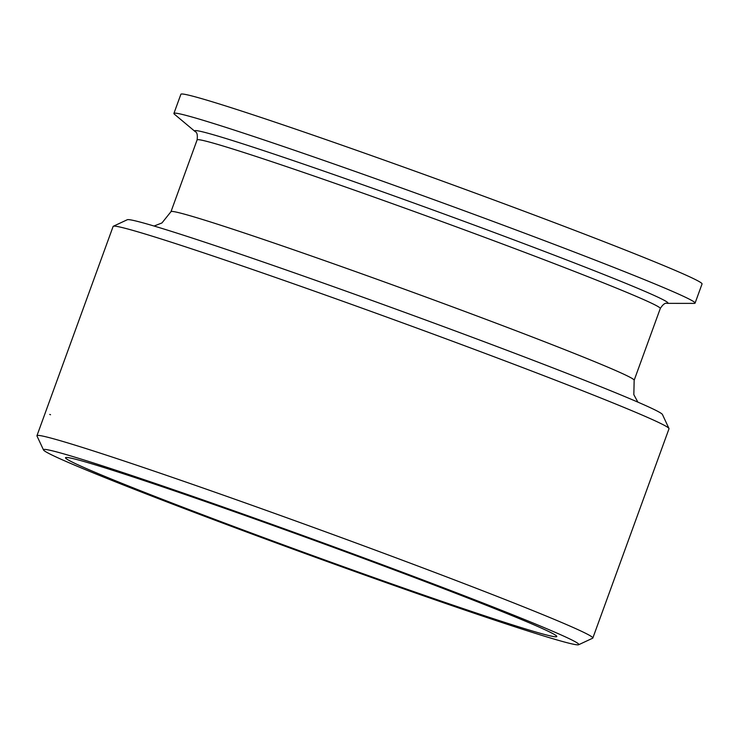<?xml version="1.0" encoding="UTF-8"?>
<svg xmlns="http://www.w3.org/2000/svg" width="739" height="739" viewBox="0 0 739 739"><rect width="100%" height="100%" fill="white"/><g stroke="black" fill="none" stroke-linecap="round" stroke-linejoin="round"><path stroke-width="1.11" d="M36.95 435.705L113.122 226.439A295.785 8.388 20 0 1 113.316 226.254A295.785 8.388 20 0 1 393.933 319.71A295.785 8.388 20 0 1 668.971 428.5A295.785 8.388 20 0 1 669.007 428.759L592.835 638.034A295.785 8.388 -160 0 0 317.761 528.985A295.785 8.388 -160 0 0 36.95 435.705A295.785 8.388 -160 0 0 36.978 435.973L43.509 449.959A284.857 8.083 20 0 1 313.927 539.535A284.857 8.083 20 0 1 578.655 644.731A284.857 8.083 20 0 1 353.796 571.127A284.857 8.083 20 0 1 60.496 458.993A284.857 8.083 20 0 1 43.509 449.959M578.655 644.731L592.641 638.219A295.785 8.388 -160 0 0 592.835 638.034M668.971 428.5L662.449 414.514A284.857 8.083 -160 0 0 397.564 309.743A284.857 8.083 -160 0 0 127.302 219.732L113.316 226.254M81.142 466.254A261.394 7.418 -160 0 0 357.159 571.607A261.394 7.418 -160 0 0 556.763 636.297A261.394 7.418 -160 0 0 313.696 540.163A261.394 7.418 -160 0 0 65.697 457.561A261.394 7.418 -160 0 0 81.142 466.254M667.077 303.359C665.183 302.676 662.929 304.385 660.287 308.486A246.457 6.993 20 0 0 431.086 217.626A246.457 6.993 20 0 0 197.11 139.902C197.719 135.061 197.091 132.299 195.207 131.616A251.842 7.15 -160 0 1 433.775 210.255A251.842 7.15 -160 0 1 667.077 303.359L694.078 303.396A277.31 7.87 -160 0 0 695.085 303.101L702.05 283.952A277.31 7.87 -160 0 0 444.157 181.72A277.31 7.87 -160 0 0 180.889 94.269L173.914 113.418A277.31 7.87 -160 0 0 174.496 114.277L195.207 131.616A251.842 7.15 -160 0 0 195.225 131.634M695.085 303.101A277.31 7.87 -160 0 0 437.192 200.869A277.31 7.87 -160 0 0 173.914 113.418M660.287 308.486L634.164 380.262A246.457 6.993 -160 0 0 404.963 289.402A246.457 6.993 -160 0 0 170.986 211.677L161.952 222.947L154.082 226.042M50.538 414.727L49.716 414.431M634.164 380.262L633.831 394.654L637.877 402.136M197.11 139.902L170.986 211.677"/></g></svg>

